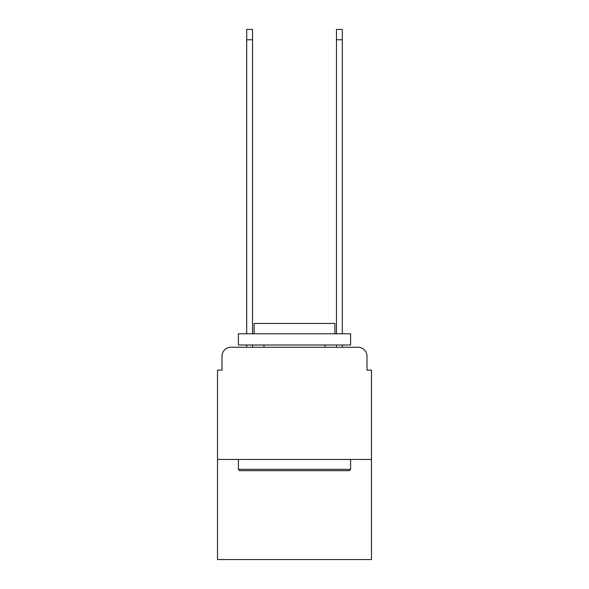 <?xml version="1.0" encoding="UTF-8"?>
<svg xmlns="http://www.w3.org/2000/svg" width="589" height="589" viewBox="0 0 589 589"><rect width="100%" height="100%" fill="white"/><g stroke="black" fill="none" stroke-linecap="round" stroke-linejoin="round"><path stroke-width="0.88" d="M222.009 356.22L222.009 370.135L222.009 356.22A8.975 8.975 0 0 1 230.984 347.238L246.695 347.238L246.695 344.999M371.482 459.457L217.518 459.457L217.518 559.55L371.482 559.55L371.482 370.135L366.991 370.135L366.991 356.22A8.975 8.975 0 0 0 358.016 347.238L230.984 347.238M217.518 459.457L217.518 370.135L222.009 370.135M252.534 344.999L252.534 347.238L259.491 347.238M329.509 347.238L336.466 347.238L336.466 344.999M342.305 344.999L342.305 347.238L358.016 347.238M366.991 370.135L366.991 356.22M349.262 470.677L239.738 470.677L238.39 469.33L350.61 469.33L349.262 470.677M238.39 333.772L350.61 333.772L350.61 344.999L238.39 344.999L238.39 333.772M334.898 333.772L334.898 323.449L254.102 323.449L254.102 333.772M238.39 459.457L238.39 469.33M350.61 459.457L350.61 469.33M263.975 344.999L263.975 347.238M325.025 344.999L325.025 347.238M246.695 333.772L246.695 29.45L252.534 29.45L252.534 333.772M336.466 333.772L336.466 29.45L342.305 29.45L342.305 333.772M246.695 39.772L252.534 39.772M342.305 39.772L336.466 39.772"/></g></svg>
